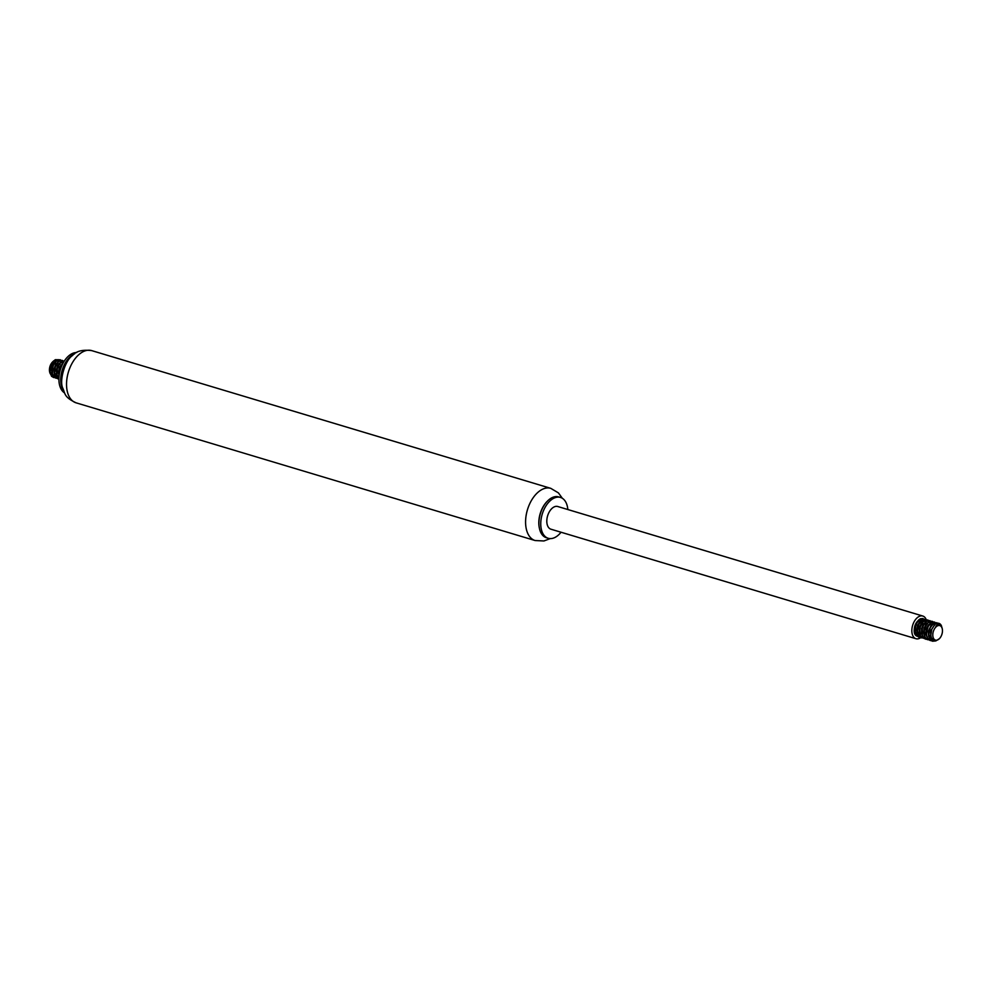 <?xml version="1.0" encoding="UTF-8"?>
<svg xmlns="http://www.w3.org/2000/svg" width="992" height="992" viewBox="0 0 992 992"><rect width="100%" height="100%" fill="white"/><g stroke="black" fill="none" stroke-linecap="round" stroke-linejoin="round"><path stroke-width="1.49" d="M76.644 352.557A21.328 12.673 106.7 0 0 68.473 356.091A21.328 12.673 106.7 0 0 59.086 375.968A21.328 12.673 106.7 0 0 64.542 392.894M74.611 353.859A21.328 12.673 106.7 0 0 70.296 356.636A21.328 12.673 106.7 0 0 63.562 390.699M547.423 501.121A20.386 12.115 106.7 0 0 547.175 501.369A20.386 12.115 106.7 0 0 539.276 527.682A20.386 12.115 106.7 0 0 539.35 528.029M567.846 509.541A21.328 12.673 106.7 0 0 560.48 497.438L558.657 496.893A21.328 12.673 106.7 0 0 548.489 500.104A21.328 12.673 106.7 0 0 547.683 500.861A21.328 12.673 106.7 0 0 539.425 528.389A21.328 12.673 106.7 0 0 546.394 537.738L548.229 538.284A21.328 12.673 106.7 0 0 561.038 532.245M560.48 497.438A21.328 12.673 106.7 0 0 550.312 500.65A21.328 12.673 106.7 0 0 540.801 522.152A21.328 12.673 106.7 0 0 548.229 538.284M926.218 619.678A11.842 7.043 106.7 0 0 922.783 616.032L557.752 506.515A11.842 7.043 106.7 0 0 552.11 508.301A11.842 7.043 106.7 0 0 546.828 520.242A11.842 7.043 106.7 0 0 550.944 529.207L915.976 638.724A11.842 7.043 106.7 0 0 920.725 637.658M922.783 616.032A11.842 7.043 106.7 0 0 917.141 617.818A11.842 7.043 106.7 0 0 911.859 629.759A11.842 7.043 106.7 0 0 915.976 638.724M923.837 634.347A11.842 7.043 106.7 0 0 924.259 633.69M926.937 624.117A11.842 7.043 106.7 0 0 926.925 623.348M939.077 638.972A7.576 4.501 106.7 0 0 939.362 638.712A7.576 4.501 106.7 0 0 942.288 628.916A7.576 4.501 106.7 0 0 936.287 626.659A7.576 4.501 106.7 0 0 933.001 636.914A7.576 4.501 106.7 0 0 939.077 638.972M935.853 626.262A7.998 4.749 -73.3 0 1 939.61 625.096L935.853 626.262C938.072 623.608 939.908 623.398 941.371 625.642A9.474 5.63 106.7 0 0 938.903 623.336A9.474 5.63 106.7 0 0 936.894 623.336L934.96 624.476L931.823 629.188L930.843 635.14L931.339 637.732L933.98 640.782L935.828 640.919L939.362 638.712M939.61 625.096A7.998 4.749 -73.3 0 1 942.226 628.606A7.998 4.749 -73.3 0 1 942.264 628.767M923.54 631.966A9.474 5.63 106.7 0 0 923.552 631.966L924.445 630.205M925.536 626.597L925.734 624.018M923.13 618.611L920.34 618.76L918.456 620.124L915.542 625.171L914.86 628.283L915.504 634.012L918.493 637.013L916.038 634.545L915.244 631.991L915.69 625.853L916.844 622.939L920.316 619.045L922.213 618.487L924.209 619.194M925.821 632.648L928.004 625.394M925.412 619.293L921.866 619.876L920.043 621.6L917.476 627.08L917.315 633.156L919.733 637.199L921.109 637.794L918.803 636.046L917.377 630.9L918.604 624.737L921.841 620.236L923.75 619.268L926.491 619.876M924.581 638.637L921.667 637.422L920.39 635.45L919.758 629.709L920.44 626.597L923.378 621.575L927.694 619.975L925.3 619.975L923.391 621.141L920.316 625.94L919.51 629.015L919.882 634.892L921.047 637.013L924.432 638.538M929.975 620.67L926.813 621.004L924.953 622.554L922.2 627.824L921.766 633.962L922.56 636.517L925.338 639.059L923.118 637.013L922.2 634.595L922.374 628.506L923.428 625.53L926.788 621.327L928.686 620.57L931.054 621.24M929.144 640.014L925.933 638.464L924.767 636.318L924.408 630.453L926.578 624.65L928.314 622.592L931.934 621.252L928.338 622.195L926.553 624.092L924.184 629.759L924.284 635.736L925.325 638.017L927.619 639.741M934.538 622.034L931.761 622.182L929.876 623.534L926.95 628.581L926.243 634.756L928.19 639.394L930.236 640.534L927.446 637.955L926.652 635.401L926.54 632.388L928.264 626.349L931.736 622.468L934.538 622.034L936.411 623.522M936.82 622.716L933.274 623.298L931.451 625.022L928.884 630.49L928.71 636.566L931.128 640.609L932.517 641.216L930.211 639.468L928.785 634.31L930.012 628.147L933.249 623.646L935.158 622.691L937.775 623.199M938.903 623.336L936.894 623.336M941.371 625.642L941.904 627.514M935.568 640.956L932.517 641.216M931.426 640.696L930.236 640.534M932.257 621.352L933.336 621.934M926.875 639.319L925.672 639.158M927.694 619.975L928.772 620.558M922.312 637.955L921.109 637.794M928.351 624.935L925.846 633.243M920.018 637.273L918.828 637.112M914.686 626.535A7.998 4.749 -73.3 0 1 921.68 619.727L918.679 620.57L917.203 622.207L915.269 627.006L915.418 632.053L918.257 635.388L915.455 633.404L914.686 626.535C913.347 632.735 914.599 636.058 918.443 636.517M928.797 634.52L930.31 627.254L933.249 624.117L935.406 623.844L932.976 623.757L931.389 624.799L928.227 631.52L928.636 636.455L929.665 638.228L932.232 639.456M926.516 633.838L927.384 627.948L929.07 625.022M924.234 633.144L924.606 628.779L926.788 624.328M921.952 632.474L922.647 627.043L924.507 623.646M919.671 631.78L919.931 627.886L922.225 622.964M917.389 631.098L918.952 623.732L921.903 620.657L923.998 620.422M921.804 620.26L920.055 621.314L917.488 625.369L916.732 630.602L917.997 634.483M924.085 620.942L921.717 622.629L919.448 627.105L919.138 632.288L920.278 635.165M926.367 621.624L923.416 624.067L921.481 628.866L921.63 633.913L922.56 635.86M928.648 622.306L926.553 623.695L924.147 627.998L923.626 633.218L924.842 636.542M930.93 623.001L928.239 625.084L926.144 629.746L926.082 634.88L927.123 637.224M935.53 624.03L934.774 623.646M934.687 624.724L930.818 630.639L930.558 635.822L931.724 638.637M54.845 374.579A7.576 4.501 -73.3 0 1 49.6 371.764A7.576 4.501 -73.3 0 1 52.539 361.981A7.576 4.501 -73.3 0 1 52.675 361.844M52.539 361.981L52.762 361.758A7.998 4.749 106.7 0 1 53.01 361.51A7.576 4.501 -73.3 0 1 58.218 362.043M58.888 363.742A7.576 4.501 -73.3 0 1 59.036 364.622M56.817 372.707A7.576 4.501 -73.3 0 1 56.271 373.364M56.494 374.815L53.593 375.993L50.567 374.319L53.134 375.844L50.79 373.736L50.084 371.591L50.257 366.854M52.762 361.758A7.998 4.749 106.7 0 0 49.662 372.074A7.998 4.749 106.7 0 0 50.059 373.339M54.895 377.716L52.142 376.662L50.084 372.161L51.72 363.382A9.474 5.63 -73.3 0 0 49.687 371.504L52.787 361.72L55.304 359.699L58.627 359.712M51.72 363.382L53.506 361.014M60.81 364.87L60.748 366.321M59.21 371.38L58.429 372.694M59.21 374.939L60.202 367.524L63.054 363.159M58.912 378.646L57.015 374.765L57.325 368.652L59.991 363.295L64.294 361.001M62.57 360.431L58.441 361.435L55.292 366.098L54.213 372.273L54.672 375.088L57.424 378.634L55.168 375.658L54.585 372.942L55.416 366.755L58.429 361.844L60.326 360.58L63.637 361.001M57.176 378.398L53.556 376.303L52.576 373.959L52.613 367.92L53.593 364.907L56.891 360.542L58.801 359.674L61.355 360.319M49.687 371.504L51.522 376.266L53.704 377.555M60.289 359.736L56.916 360.208L55.081 361.844L52.415 367.226L52.13 373.339L52.985 375.819L55.986 378.237M57.933 378.82L58.912 378.981M64.356 360.964L59.991 362.812L57.164 367.97L56.594 374.133L58.912 378.832M63.426 362.477L60.103 366.879L59.123 369.892L59.098 375.931L58.416 372.67L59.371 367.449L63.215 362.874M56.68 360.704L54.027 362.737L51.906 367.375L51.82 372.521L52.874 374.939M58.962 361.386L55.75 364.213L53.99 369.148L54.362 374.096L55.378 375.894L57.697 377.208L55.18 374.753L54.572 372.521L55.068 367.3L57.102 363.407M56.817 372.918L57.077 369.049L59.16 364.374L60.673 362.874L63.438 362.229L60.4 362.452L57.524 365.8L56.16 370.921L57.437 376.303M59.098 373.6L59.793 368.206L61.653 364.783M52.254 371.541L53.159 365.589L54.82 362.725M78.752 354.727A27.243 16.194 106.7 0 0 66.588 382.193A27.243 16.194 106.7 0 0 76.074 402.826C63.562 396.887 65.36 393.489 62.707 388.008C59.148 380.345 65.174 360.046 72.54 355.52C76.198 351.094 82.596 349.469 91.735 350.622A27.243 16.194 106.7 0 0 78.752 354.727M91.735 350.622L550.783 488.349A27.243 16.194 106.7 0 0 537.8 492.454A27.243 16.194 106.7 0 0 525.636 519.92A27.243 16.194 106.7 0 0 535.122 540.541L543.938 540.962L550.225 538.606M76.074 402.826L535.122 540.541M562.328 498.269L558.422 492.888L550.783 488.349M539.276 527.682L539.425 528.389M931.327 639.307L931.947 639.505M932.492 622.964L933.125 623.15"/></g></svg>
